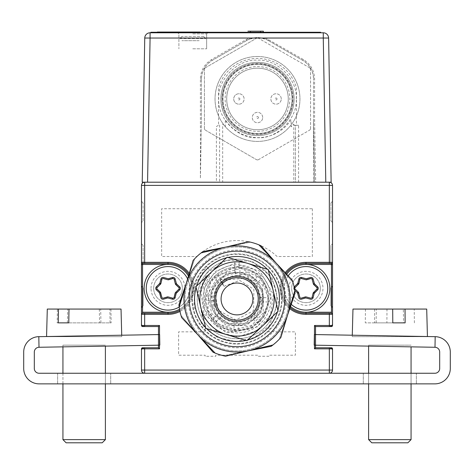 <?xml version="1.0" encoding="UTF-8"?>
<svg xmlns="http://www.w3.org/2000/svg" width="474" height="474" viewBox="0 0 474 474"><rect width="100%" height="100%" fill="white"/><g stroke="black" fill="none" stroke-linecap="round" stroke-linejoin="round"><path stroke-width="0.36" stroke-dasharray="2.37 1.78" d="M168.009 262.335L141.477 262.335L141.477 185.387A3.182 3.182 0 0 1 144.659 182.2A3.182 3.182 0 0 0 141.477 185.387A3.182 3.182 0 0 1 144.659 182.2L329.341 182.2A3.182 3.182 0 0 1 332.523 185.387A3.182 3.182 0 0 0 329.341 182.2L144.659 182.2A3.182 3.182 0 0 0 141.477 185.387L141.477 201.308L143.071 202.896L141.477 201.308L141.477 185.387A3.182 3.182 0 0 1 144.659 182.2L329.341 182.2L144.659 182.2L144.659 185.387L141.477 185.387L141.477 262.335A1.061 1.061 0 0 0 142.538 263.396L142.538 264.456L168.009 264.456A23.884 23.884 0 0 1 191.893 288.34A23.884 23.884 0 0 1 168.009 312.218L168.009 313.278L144.659 313.278L144.659 314.345L168.009 314.345A26.005 26.005 0 0 0 194.014 288.34A26.005 26.005 0 0 0 168.009 262.335L168.009 263.396L142.538 263.396L168.009 263.396L168.009 264.456A23.884 23.884 0 0 0 144.132 288.34A23.884 23.884 0 0 0 168.009 312.218A23.884 23.884 0 0 0 191.893 288.34A23.884 23.884 0 0 0 168.009 264.456A23.884 23.884 0 0 1 191.893 288.34A23.884 23.884 0 0 1 168.009 312.218A23.884 23.884 0 0 1 144.132 288.34A23.884 23.884 0 0 1 168.009 264.456A23.884 23.884 0 0 0 144.132 288.34A23.884 23.884 0 0 0 168.009 312.218A23.884 23.884 0 0 0 191.893 288.34A23.884 23.884 0 0 0 168.009 264.456A23.884 23.884 0 0 1 191.893 288.34A23.884 23.884 0 0 1 168.009 312.218L142.538 312.218L142.538 264.456M143.071 220.943L143.071 202.896L143.071 220.943L141.477 222.531L143.071 220.943M141.477 222.531L141.477 243.76L143.071 245.354L141.477 243.76L141.477 222.531M142.538 287.28L141.477 286.213L141.477 264.99L143.071 263.396L143.071 245.354L143.071 263.396L142.538 263.929M142.538 312.218L142.538 313.278A1.061 1.061 0 0 0 141.477 314.345L141.477 325.484L141.477 307.442L143.071 305.849L143.071 287.807L143.071 305.849L142.538 306.382M142.289 348.834A3.182 3.182 0 0 0 141.477 350.961L141.477 370.064A3.182 3.182 0 0 0 144.659 373.251L329.341 373.251A3.182 3.182 0 0 0 332.523 370.064A3.182 3.182 0 0 1 329.341 373.251L144.659 373.251A3.182 3.182 0 0 1 141.477 370.064L141.477 348.834L159.519 348.834L159.519 325.484L144.659 325.484L144.659 326.55A3.182 3.182 0 0 1 141.477 323.363A3.182 3.182 0 0 0 142.289 325.484M144.659 326.55L158.458 326.55L144.659 326.55L158.458 326.55L144.659 326.55L158.458 326.55L159.519 325.484M158.458 334.579L158.458 345.191M332.523 201.308L332.523 185.387L329.341 185.387L329.341 182.2A3.182 3.182 0 0 1 332.523 185.387A3.182 3.182 0 0 0 329.341 182.2A3.182 3.182 0 0 1 332.523 185.387L332.523 262.335L332.523 185.387L332.523 201.308L330.935 202.896L332.523 201.308M330.935 202.896L330.935 220.943L332.523 222.531L330.935 220.943L330.935 202.896M332.523 243.76L332.523 222.531L332.523 243.76L330.935 245.354L332.523 243.76M331.462 263.929L330.935 263.396L330.935 245.354L330.935 263.396L332.523 264.99L332.523 286.213L331.462 287.28M331.462 306.382L330.935 305.849L330.935 287.807L330.935 305.849L332.523 307.442L332.523 323.363L332.523 314.345A1.061 1.061 0 0 0 331.462 313.278L331.462 312.218L305.991 312.218A23.884 23.884 0 0 1 282.107 288.34A23.884 23.884 0 0 1 305.991 264.456L305.991 263.396A24.944 24.944 0 0 0 281.046 288.34A24.944 24.944 0 0 0 305.991 313.278A24.944 24.944 0 0 1 281.046 288.34A24.944 24.944 0 0 1 305.991 263.396L331.462 263.396A1.061 1.061 0 0 0 332.523 262.335L305.991 262.335A26.005 26.005 0 0 0 279.986 288.34A26.005 26.005 0 0 0 305.991 314.345L305.991 313.278L331.462 313.278L305.991 313.278L305.991 312.218A23.884 23.884 0 0 1 282.107 288.34A23.884 23.884 0 0 1 305.991 264.456A23.884 23.884 0 0 0 282.107 288.34A23.884 23.884 0 0 0 305.991 312.218A23.884 23.884 0 0 0 329.868 288.34A23.884 23.884 0 0 0 305.991 264.456A23.884 23.884 0 0 0 282.107 288.34A23.884 23.884 0 0 0 305.991 312.218A23.884 23.884 0 0 0 329.868 288.34A23.884 23.884 0 0 0 305.991 264.456A23.884 23.884 0 0 1 329.868 288.34A23.884 23.884 0 0 1 305.991 312.218A23.884 23.884 0 0 1 282.107 288.34A23.884 23.884 0 0 1 305.991 264.456L331.462 264.456L331.462 312.218M331.711 325.484A3.182 3.182 0 0 0 332.523 323.363A3.182 3.182 0 0 1 329.341 326.55L315.542 326.55L329.341 326.55L315.542 326.55L329.341 326.55L329.341 325.484L314.481 325.484L315.542 326.55L329.341 326.55M315.542 345.191L315.542 334.579M159.519 348.834L158.458 347.774L144.659 347.774A3.182 3.182 0 0 0 141.477 350.961L141.477 370.064A3.182 3.182 0 0 0 144.659 373.251L329.341 373.251A3.182 3.182 0 0 0 332.523 370.064L332.523 350.961A3.182 3.182 0 0 0 329.341 347.774L315.542 347.774L329.341 347.774L315.542 347.774L314.481 348.834L332.523 348.834L332.523 370.064L332.523 350.961A3.182 3.182 0 0 0 331.711 348.834M274.15 298.952A37.15 37.15 0 0 1 237 336.102A37.15 37.15 0 0 1 199.85 298.952A37.15 37.15 0 0 1 237 261.802A37.15 37.15 0 0 1 274.15 298.952A37.15 37.15 0 0 1 237 336.102A37.15 37.15 0 0 1 199.85 298.952A37.15 37.15 0 0 1 237 261.802A37.15 37.15 0 0 1 274.15 298.952A37.15 37.15 0 0 0 237 261.802A37.15 37.15 0 0 0 199.85 298.952A37.15 37.15 0 0 0 237 336.102A37.15 37.15 0 0 0 274.15 298.952A37.15 37.15 0 0 0 237 261.802A37.15 37.15 0 0 0 199.85 298.952A37.15 37.15 0 0 0 237 336.102A37.15 37.15 0 0 0 274.15 298.952M331.462 264.456L331.462 263.396A1.061 1.061 0 0 0 332.523 262.335L332.523 325.484A1.061 1.061 0 0 1 331.462 326.55A1.061 1.061 0 0 0 332.523 325.484L332.523 314.345A1.061 1.061 0 0 0 331.462 313.278L305.991 313.278A24.944 24.944 0 0 1 281.046 288.34A24.944 24.944 0 0 1 305.991 263.396L305.991 262.335M320.317 288.34A14.327 14.327 0 0 1 305.991 302.667A14.327 14.327 0 0 1 291.664 288.34A14.327 14.327 0 0 1 305.991 274.008A14.327 14.327 0 0 1 320.317 288.34A14.327 14.327 0 0 1 305.991 302.667A14.327 14.327 0 0 1 291.664 288.34A14.327 14.327 0 0 1 305.991 274.008A14.327 14.327 0 0 1 320.317 288.34M305.991 314.345L329.341 314.345L329.341 313.278M329.341 263.396L329.341 185.387L144.659 185.387L144.659 263.396M153.683 288.34A14.327 14.327 0 0 0 168.009 302.667A14.327 14.327 0 0 0 182.342 288.34A14.327 14.327 0 0 0 168.009 274.008A14.327 14.327 0 0 0 153.683 288.34A14.327 14.327 0 0 0 168.009 302.667A14.327 14.327 0 0 0 182.342 288.34A14.327 14.327 0 0 0 168.009 274.008A14.327 14.327 0 0 0 153.683 288.34M144.659 313.278L168.009 313.278A24.944 24.944 0 0 0 192.954 288.34A24.944 24.944 0 0 0 168.009 263.396A24.944 24.944 0 0 1 192.954 288.34A24.944 24.944 0 0 1 168.009 313.278L142.538 313.278A1.061 1.061 0 0 0 141.477 314.345L144.659 314.345L144.659 325.484L141.477 325.484A1.061 1.061 0 0 0 142.538 326.55A1.061 1.061 0 0 1 141.477 325.484L141.477 262.335A1.061 1.061 0 0 0 142.538 263.396L168.009 263.396A24.944 24.944 0 0 1 192.954 288.34A24.944 24.944 0 0 1 168.009 313.278L168.009 314.345M329.341 373.251L329.341 370.064L332.523 370.064A3.182 3.182 0 0 1 329.341 373.251L144.659 373.251A3.182 3.182 0 0 1 141.477 370.064L141.477 348.834A1.061 1.061 0 0 1 142.538 347.774A1.061 1.061 0 0 0 141.477 348.834L141.477 370.064L144.659 370.064L144.659 348.834M158.458 347.774L144.659 347.774L158.458 347.774M332.523 370.064L332.523 348.834A1.061 1.061 0 0 0 331.462 347.774A1.061 1.061 0 0 1 332.523 348.834L332.523 370.064M329.341 347.774L315.542 347.774L329.341 347.774M332.523 314.345L332.523 325.484L329.341 325.484L329.341 314.345L332.523 314.345A1.061 1.061 0 0 0 331.462 313.278M239.121 265.055A33.962 33.962 0 0 1 270.95 300.012A33.962 33.962 0 0 1 237 332.914A33.962 33.962 0 0 1 203.056 300.012A33.962 33.962 0 0 1 234.879 265.055L234.879 261.867A37.15 37.15 0 0 0 199.868 300.012A37.15 37.15 0 0 0 237 336.102A37.15 37.15 0 0 0 274.132 300.012A37.15 37.15 0 0 0 239.121 261.867L239.121 268.248A30.78 30.78 0 0 1 263.295 314.949A30.78 30.78 0 0 1 210.705 314.949A30.78 30.78 0 0 1 234.879 268.248L234.879 265.055M234.879 272.503L234.879 268.248L234.879 272.503A26.532 26.532 0 0 0 214.384 312.828A26.532 26.532 0 0 0 259.616 312.828A26.532 26.532 0 0 0 239.121 272.503M234.879 261.867L234.879 268.248M239.121 261.867L239.121 268.248M179.747 310.346A24.944 24.944 0 0 0 188.877 274.671A24.944 24.944 0 0 1 192.954 288.34M141.477 314.345A1.061 1.061 0 0 1 142.538 313.278M142.538 263.396A1.061 1.061 0 0 1 141.477 262.335L141.477 185.387M332.523 185.387L332.523 262.335A1.061 1.061 0 0 1 331.462 263.396M285.946 273.498A24.944 24.944 0 0 0 290.129 307.59A24.944 24.944 0 0 1 285.946 273.498M151.028 288.34A16.981 16.981 0 0 1 168.009 271.359A16.981 16.981 0 0 1 184.996 288.34A16.981 16.981 0 0 1 168.009 305.321A16.981 16.981 0 0 1 151.028 288.34M289.01 288.34A16.981 16.981 0 0 1 305.991 271.359A16.981 16.981 0 0 1 322.972 288.34A16.981 16.981 0 0 1 305.991 305.321A16.981 16.981 0 0 1 289.01 288.34M312.36 208.738L312.36 256.499L277.065 256.499A58.373 58.373 0 0 0 196.935 256.499L161.646 256.499L161.646 208.738L312.36 208.738M205.159 356.264L205.159 355.204L178.627 355.204L178.627 331.853L205.159 331.853L205.159 327.036A42.453 42.453 0 0 0 268.841 327.036L268.841 331.853L295.379 331.853L295.379 355.204L268.841 355.204L268.841 356.264L258.229 356.264L258.229 355.204L215.771 355.204L215.771 356.264L205.159 356.264M311.602 298.057A1.061 1.061 0 0 1 310.79 298.146L306.56 296.908A1.061 1.061 0 0 0 305.991 296.902L301.197 298.17A1.061 1.061 0 0 1 299.894 297.399L298.851 293.116A1.061 1.061 0 0 0 298.579 292.618M300.38 298.057A1.061 1.061 0 0 1 299.894 297.399M295.077 287.57L298.282 284.548A1.061 1.061 0 0 0 298.579 284.056L299.87 279.275A1.061 1.061 0 0 1 301.191 278.534L301.197 278.505M305.991 310.097A21.757 21.757 0 0 1 284.234 288.34A21.757 21.757 0 0 1 305.991 266.578A21.757 21.757 0 0 1 327.747 288.34A21.757 21.757 0 0 1 305.991 310.097M294.769 288.34A1.061 1.061 0 0 1 295.101 287.588L298.187 284.447M299.852 277.705A2.121 2.121 0 0 0 298.845 278.996L297.625 283.511M311.602 278.623A1.061 1.061 0 0 1 312.082 279.281L313.13 283.565A1.061 1.061 0 0 0 313.403 284.056L314.161 283.31L313.113 279.026A2.121 2.121 0 0 0 313.107 279.002M318.273 288.34A2.121 2.121 0 0 0 317.651 286.823L314.161 283.31M313.409 284.062L316.899 287.57A1.061 1.061 0 0 1 316.881 289.087L316.899 289.104M317.213 288.34A1.061 1.061 0 0 1 316.881 289.087L313.788 292.233M312.129 298.976A2.121 2.121 0 0 0 313.136 297.684L314.357 293.169M312.129 277.705A2.121 2.121 0 0 0 310.506 277.48L305.991 278.676M294.153 287.06A2.121 2.121 0 0 0 294.324 289.857L294.615 289.567M299.852 298.976A2.121 2.121 0 0 0 301.47 299.195L305.991 297.998M298.573 292.618L298.187 292.233M310.79 298.146L306.56 296.908M313.403 292.624L313.261 293.145M300.38 278.623A1.061 1.061 0 0 1 301.191 278.534L305.422 279.767A1.061 1.061 0 0 0 305.991 279.779L310.778 278.505M301.191 278.534L305.422 279.767M298.721 283.529L299.87 279.275M316.881 289.087L313.693 292.132A1.061 1.061 0 0 0 313.403 292.618M312.082 279.281L313.13 283.565M173.62 298.057A1.061 1.061 0 0 1 172.809 298.146L168.578 296.908A1.061 1.061 0 0 0 168.009 296.902L163.222 298.17M162.404 278.623A1.061 1.061 0 0 1 163.216 278.534L167.446 279.767A1.061 1.061 0 0 0 168.009 279.779L172.803 278.505A1.061 1.061 0 0 1 174.106 279.281L175.137 279.026A2.121 2.121 0 0 0 175.131 279.002M168.009 310.097A21.757 21.757 0 0 1 146.253 288.34A21.757 21.757 0 0 1 168.009 266.578A21.757 21.757 0 0 1 189.772 288.34A21.757 21.757 0 0 1 168.009 310.097M155.733 288.34A2.121 2.121 0 0 0 156.349 289.857L156.367 289.833M162.404 298.057A1.061 1.061 0 0 1 161.918 297.399L160.876 293.116A1.061 1.061 0 0 0 160.597 292.618L157.101 289.104A1.061 1.061 0 0 1 157.119 287.588L160.307 284.548A1.061 1.061 0 0 0 160.597 284.056L160.739 283.529M172.536 277.503L168.009 278.676M179.231 288.34A1.061 1.061 0 0 1 178.905 289.087L178.923 289.104M175.427 292.618A1.061 1.061 0 0 1 175.718 292.132L178.905 289.087L175.813 292.233M156.793 288.34A1.061 1.061 0 0 1 157.119 287.588L160.212 284.447M161.918 297.399L160.876 293.116M173.62 278.623A1.061 1.061 0 0 1 174.106 279.281L175.149 283.565A1.061 1.061 0 0 0 175.427 284.056L176.18 283.31L175.137 279.026M179.658 286.841L176.18 283.31M175.427 284.062L178.923 287.57M174.106 279.281L175.149 283.565M163.216 278.534L167.446 279.767M172.803 298.17L168.578 296.908M173.105 298.187A1.061 1.061 0 0 1 172.809 298.146A1.061 1.061 0 0 0 174.13 297.405A1.061 1.061 0 0 1 173.105 298.187M174.154 298.976A2.121 2.121 0 0 0 175.155 297.684L176.375 293.169M180.292 288.34A2.121 2.121 0 0 0 179.676 286.823M161.871 277.705A2.121 2.121 0 0 0 160.864 278.996L159.643 283.511M161.871 298.976A2.121 2.121 0 0 0 163.494 299.195L168.009 297.998M175.427 284.056L174.13 279.275M161.918 279.281L160.876 283.565M179.184 307.01A21.757 21.757 0 0 0 187.609 278.89M188.468 276.022A23.884 23.884 0 0 1 179.539 309.249M290.497 306.512A23.884 23.884 0 0 1 286.687 274.28M288.168 275.856A21.757 21.757 0 0 0 291.237 304.332M294.621 289.584L294.366 289.857A2.121 2.121 0 0 1 294.147 287.031M313.403 284.056L312.111 279.275M299.894 279.281L298.851 283.565M295.101 289.087L298.282 292.132M312.082 297.399L313.13 293.116M258.259 292.257A22.29 22.29 0 0 1 243.695 320.211A22.29 22.29 0 0 1 215.741 305.647A22.29 22.29 0 0 1 230.305 277.693A22.29 22.29 0 0 1 258.259 292.257A22.29 22.29 0 0 1 243.695 320.211A22.29 22.29 0 0 1 215.741 305.647A22.29 22.29 0 0 1 230.305 277.693A22.29 22.29 0 0 1 258.259 292.257A22.29 22.29 0 0 0 230.305 277.693A22.29 22.29 0 0 0 215.741 305.647M211.688 306.921A26.532 26.532 0 0 1 229.031 273.64A26.532 26.532 0 0 1 262.312 290.983A26.532 26.532 0 0 0 229.031 273.64A26.532 26.532 0 0 0 211.688 306.921A26.532 26.532 0 0 1 229.031 273.64A26.532 26.532 0 0 1 262.312 290.983A26.532 26.532 0 0 1 244.969 324.263A26.532 26.532 0 0 1 211.688 306.921A26.532 26.532 0 0 1 229.031 273.64A26.532 26.532 0 0 1 262.312 290.983A26.532 26.532 0 0 1 244.969 324.263A26.532 26.532 0 0 1 211.688 306.921A26.532 26.532 0 0 0 244.969 324.263A26.532 26.532 0 0 0 262.312 290.983A26.532 26.532 0 0 1 244.969 324.263A26.532 26.532 0 0 1 211.688 306.921M214.728 305.967A23.35 23.35 0 0 1 229.991 276.68A23.35 23.35 0 0 1 259.272 291.943A23.35 23.35 0 0 1 244.015 321.224A23.35 23.35 0 0 1 214.728 305.967M249.768 39.01L257.489 37.565A21.342 21.342 0 0 0 246.818 40.426L249.768 39.01L249.383 38.033L246.284 39.52L211.6 59.54C204.43 64.031 200.698 70.502 200.395 78.951L200.395 178.668L201.462 117.528L201.462 78.933L201.462 117.528L200.395 178.668M192.77 32.789L208.69 32.789L192.77 32.789M192.77 33.861L206.646 33.861L192.77 33.861M192.77 48.798L206.646 48.798L192.77 48.798M144.748 38.033L142.23 182.2L147.568 182.2L150.08 38.033L144.748 38.033A5.338 5.338 0 0 1 150.08 32.789L323.274 32.789A5.338 5.338 0 0 1 328.612 38.033L323.274 38.033L325.792 182.2L331.13 182.2L328.612 38.033M196.135 32.789L265.126 32.789L196.135 32.789M275.744 32.789L265.126 32.789L275.744 32.789M177.981 32.789L202.528 32.789L177.981 32.789M295.379 32.789L270.832 32.789L295.379 32.789M298.579 182.2L298.579 125.284L295.379 125.284L295.379 182.2L314.623 182.2L313.521 118.98L313.521 180.126L313.521 78.933L313.521 118.98L314.623 182.2L315.69 182.2L314.588 118.986L314.588 78.951C314.286 70.502 310.547 64.031 303.378 59.54L265.6 38.033L150.08 38.033L150.08 32.789M302.845 60.447L268.16 40.426L302.845 60.447C309.676 64.725 313.231 70.887 313.521 78.933A21.342 21.342 0 0 0 302.845 60.447L303.378 59.54M268.16 40.426A21.342 21.342 0 0 0 257.489 37.565L265.215 39.01L268.16 40.426L268.699 39.52M212.133 60.447L246.818 40.426L212.133 60.447A21.342 21.342 0 0 0 201.462 78.933C201.752 70.887 205.307 64.725 212.133 60.447L211.6 59.54M201.462 78.933L200.395 78.951M246.818 40.426L246.284 39.52M216.405 182.2L219.604 182.2L219.604 124.668L216.405 126.517L216.405 182.2L147.568 182.2M298.579 125.284L296.446 125.284L296.446 87.678A40.557 40.557 0 0 0 218.538 87.678L218.538 125.284L216.405 126.517M325.792 182.2L315.69 182.2M293.785 182.2L222.673 182.2L222.673 124.443L223.094 124.028A43.519 43.519 0 0 0 225.328 126.831L225.328 119.792A39.271 39.271 0 0 0 291.131 119.792L291.131 126.831A43.519 43.519 0 0 0 293.323 124.081L293.785 124.543L293.785 182.2L319.92 182.2L219.604 182.2M155.573 182.2L153.44 182.2L155.573 182.2M265.215 39.01L265.6 38.033L323.274 38.033L323.274 32.789M199.169 40.687L181.903 40.687L199.169 40.687M203.619 36.445L181.892 36.445L203.619 36.445M179.812 38.566L205.775 38.566L179.812 38.566M221.933 98.959A35.556 35.556 0 0 1 257.489 63.403A35.556 35.556 0 0 1 293.045 98.959A35.556 35.556 0 0 1 257.489 134.515A35.556 35.556 0 0 0 293.045 98.959A35.556 35.556 0 0 0 257.489 63.403A35.556 35.556 0 0 0 221.933 98.959A35.556 35.556 0 0 0 257.489 134.515A35.556 35.556 0 0 1 221.933 98.959A35.556 35.556 0 0 0 257.489 134.515A35.556 35.556 0 0 0 293.045 98.959M296.232 98.959C297.761 79.531 276.923 58.687 257.489 60.216C238.067 58.687 217.216 79.525 218.751 98.959C217.216 118.387 238.055 139.232 257.489 137.697C276.917 139.232 297.761 118.393 296.232 98.959C297.761 118.387 276.923 139.232 257.489 137.697C238.067 139.232 217.216 118.393 218.751 98.959C217.216 79.531 238.055 58.687 257.489 60.216C276.917 58.687 297.761 79.525 296.232 98.959M257.489 38.009A2.121 2.121 0 0 1 258.549 38.293A2.121 2.121 0 0 0 256.428 38.293A2.121 2.121 0 0 1 257.489 38.009M258.549 159.625A2.121 2.121 0 0 1 256.428 159.625A2.121 2.121 0 0 0 258.549 159.625L309.498 130.208L258.549 159.625M310.559 128.371A2.121 2.121 0 0 1 309.498 130.208A2.121 2.121 0 0 0 310.559 128.371L310.559 69.548L310.559 128.371M309.498 67.705A2.121 2.121 0 0 1 310.559 69.548A2.121 2.121 0 0 0 309.498 67.705L258.549 38.293L309.498 67.705M205.485 67.705L256.428 38.293L205.485 67.705A2.121 2.121 0 0 0 204.424 69.548A2.121 2.121 0 0 1 205.485 67.705M204.424 128.371L204.424 69.548L204.424 128.371A2.121 2.121 0 0 0 205.485 130.208A2.121 2.121 0 0 1 204.424 128.371M205.485 130.208L256.428 159.625L205.485 130.208M262.691 117.534A5.202 5.202 0 0 0 257.489 112.332A5.202 5.202 0 0 0 252.292 117.534A5.202 5.202 0 0 0 257.489 122.736A5.202 5.202 0 0 0 262.691 117.534A5.202 5.202 0 0 0 257.489 112.332A5.202 5.202 0 0 0 252.292 117.534A5.202 5.202 0 0 0 257.489 122.736A5.202 5.202 0 0 0 262.691 117.534A5.202 5.202 0 0 1 257.489 122.736A5.202 5.202 0 0 1 252.292 117.534M258.449 117.534A0.954 0.954 0 0 0 257.489 116.58A0.954 0.954 0 0 0 256.535 117.534A0.954 0.954 0 0 0 257.489 118.488A0.954 0.954 0 0 0 258.449 117.534M281.266 98.959A5.202 5.202 0 0 0 276.064 93.757A5.202 5.202 0 0 0 270.861 98.959A5.202 5.202 0 0 0 276.064 104.162A5.202 5.202 0 0 0 281.266 98.959A5.202 5.202 0 0 0 276.064 93.757A5.202 5.202 0 0 0 270.861 98.959A5.202 5.202 0 0 0 276.064 104.162A5.202 5.202 0 0 0 281.266 98.959A5.202 5.202 0 0 1 276.064 104.162A5.202 5.202 0 0 1 270.861 98.959M257.489 131.328A32.374 32.374 0 0 0 289.863 98.959A32.374 32.374 0 0 0 257.489 66.585A32.374 32.374 0 0 0 225.12 98.959A32.374 32.374 0 0 0 257.489 131.328M257.489 68.179A30.78 30.78 0 0 1 288.269 98.959A30.78 30.78 0 0 1 257.489 129.74A30.78 30.78 0 0 1 226.708 98.959A30.78 30.78 0 0 1 257.489 68.179A30.78 30.78 0 0 1 288.269 98.959A30.78 30.78 0 0 1 257.489 129.74A30.78 30.78 0 0 1 226.708 98.959A30.78 30.78 0 0 1 257.489 68.179M257.489 63.931A35.023 35.023 0 0 0 222.466 98.959A35.023 35.023 0 0 0 257.489 133.982A35.023 35.023 0 0 0 292.517 98.959A35.023 35.023 0 0 0 257.489 63.931M257.489 62.343A36.617 36.617 0 0 0 220.872 98.959A36.617 36.617 0 0 0 257.489 135.576A36.617 36.617 0 0 0 294.105 98.959A36.617 36.617 0 0 0 257.489 62.343A36.617 36.617 0 0 0 220.872 98.959A36.617 36.617 0 0 0 257.489 135.576A36.617 36.617 0 0 0 294.105 98.959A36.617 36.617 0 0 0 257.489 62.343M257.489 64.464A34.495 34.495 0 0 0 222.993 98.959A34.495 34.495 0 0 0 257.489 133.455A34.495 34.495 0 0 0 291.984 98.959A34.495 34.495 0 0 0 257.489 64.464A34.495 34.495 0 0 0 222.993 98.959A34.495 34.495 0 0 0 257.489 133.455A34.495 34.495 0 0 0 291.984 98.959A34.495 34.495 0 0 0 257.489 64.464M257.489 56.501A42.453 42.453 0 0 0 215.036 98.959A42.453 42.453 0 0 0 257.489 141.412A42.453 42.453 0 0 0 299.947 98.959A42.453 42.453 0 0 0 257.489 56.501A42.453 42.453 0 0 0 215.036 98.959A42.453 42.453 0 0 0 257.489 141.412A42.453 42.453 0 0 0 299.947 98.959A42.453 42.453 0 0 0 257.489 56.501M238.914 93.757A5.202 5.202 0 0 0 233.718 98.959A5.202 5.202 0 0 0 238.914 104.162A5.202 5.202 0 0 0 244.116 98.959A5.202 5.202 0 0 0 238.914 93.757A5.202 5.202 0 0 0 233.718 98.959A5.202 5.202 0 0 0 238.914 104.162A5.202 5.202 0 0 0 244.116 98.959A5.202 5.202 0 0 0 238.914 93.757A5.202 5.202 0 0 0 233.718 98.959A5.202 5.202 0 0 0 238.914 104.162M239.874 98.959A0.954 0.954 0 0 0 238.914 98.005A0.954 0.954 0 0 0 237.96 98.959A0.954 0.954 0 0 0 238.914 99.913A0.954 0.954 0 0 0 239.874 98.959M293.785 124.543L295.379 126.137L295.379 182.2L314.481 182.2L222.673 182.2M192.954 182.2L164.294 182.2L192.954 182.2M309.297 182.2L281.455 182.2L309.297 182.2M221.08 182.2L316.519 182.2L221.08 182.2M232.746 182.2L282.64 182.2L232.746 182.2M192.77 32.262L208.69 32.262L192.77 32.262M208.163 32.048L157.214 32.262L208.033 32.262M208.033 32.048L157.214 32.048M260.587 31.201L250.373 31.201M250.373 32.262L263.354 32.262L250.373 32.262M315.358 32.789L315.358 32.262L156.153 32.262L156.153 32.789L315.358 32.789L156.153 32.789M216.571 32.262L215.682 32.262L216.571 32.262M208.844 32.262L235.756 32.262L208.844 32.262M193.303 32.262L172.074 32.262L193.303 32.262M213.389 32.262L209.561 32.262L213.389 32.262M209.869 32.262L214.532 32.262L209.869 32.262M208.945 32.262L209.484 32.262L208.945 32.262M244.063 32.262L248.335 32.262L244.063 32.262M177.791 32.368L193.576 32.368L177.791 32.368M214.532 32.475L235.756 32.475L214.532 32.475M179.966 32.262L183.776 32.262L179.966 32.262M180.511 32.262L190.584 32.262L180.511 32.262M208.844 32.368L214.633 32.368L208.844 32.368M211.232 32.368L206.569 32.368L211.232 32.368M212.571 32.368L213.608 32.368L212.571 32.368M172.074 32.368L174.793 32.368L172.074 32.368M195.91 286.651L227.111 257.216L195.91 286.651L200.852 307.519L205.799 328.387L246.895 340.693L278.096 311.252L268.201 269.516L247.653 263.366A37.15 37.15 0 0 0 200.852 307.519A37.15 37.15 0 0 0 226.347 334.537L205.799 328.387L195.91 286.651L227.111 257.216L268.201 269.516L278.096 311.252L262.495 325.976A37.15 37.15 0 0 0 247.653 263.366A37.15 37.15 0 0 0 211.511 271.934M262.495 325.976L246.895 340.693L226.347 334.537A37.15 37.15 0 0 0 262.495 325.976A37.15 37.15 0 0 1 226.347 334.537L246.895 340.693L278.096 311.252M222.436 283.511A21.229 21.229 0 0 1 252.441 284.388A21.229 21.229 0 0 1 251.57 314.392A21.229 21.229 0 0 1 216.345 303.846M252.441 284.388A21.229 21.229 0 0 0 222.436 283.511A21.229 21.229 0 0 0 221.559 313.521A21.229 21.229 0 0 0 251.57 314.392A21.229 21.229 0 0 0 252.441 284.388M274.831 263.266A52.01 52.01 0 0 0 201.314 261.121A52.01 52.01 0 0 0 199.175 334.644A52.01 52.01 0 0 0 272.692 336.783A52.01 52.01 0 0 0 274.831 263.266A52.01 52.01 0 0 0 201.314 261.121A52.01 52.01 0 0 0 199.175 334.644A52.01 52.01 0 0 0 272.692 336.783A52.01 52.01 0 0 0 274.831 263.266M201.486 332.458A48.822 48.822 0 0 1 203.494 263.437A48.822 48.822 0 0 1 272.514 265.446A48.822 48.822 0 0 1 270.506 334.466A48.822 48.822 0 0 1 201.486 332.458M260.161 277.1A31.841 31.841 0 0 1 258.851 322.113A31.841 31.841 0 0 1 213.839 320.803A31.841 31.841 0 0 1 215.149 275.791A31.841 31.841 0 0 1 260.161 277.1A31.841 31.841 0 0 1 258.851 322.113A31.841 31.841 0 0 1 213.839 320.803A31.841 31.841 0 0 1 215.149 275.791A31.841 31.841 0 0 1 260.161 277.1M186.163 283.73A53.07 53.07 0 0 1 275.601 262.537A53.07 53.07 0 0 1 249.241 350.588A53.07 53.07 0 0 1 186.163 283.73M186.78 281.805A53.07 53.07 0 0 1 276.958 264.03A53.07 53.07 0 0 1 247.262 351.021A53.07 53.07 0 0 1 186.78 281.805L194.636 258.792A58.373 58.373 0 0 1 201.1 252.92A58.373 58.373 0 0 0 193.137 260.433M197.042 333.874L181.038 315.56A58.373 58.373 0 0 1 179.184 307.028A58.373 58.373 0 0 0 181.714 317.681M247.262 351.021L223.402 355.725A58.373 58.373 0 0 1 215.089 353.059A58.373 58.373 0 0 0 225.577 356.199M287.226 316.099L279.364 339.111A58.373 58.373 0 0 1 272.906 344.983A58.373 58.373 0 0 0 280.863 337.47M276.958 264.03L292.962 282.344A58.373 58.373 0 0 1 294.816 290.876A58.373 58.373 0 0 0 292.292 280.223M226.738 246.883L250.598 242.184A58.373 58.373 0 0 1 258.911 244.845A58.373 58.373 0 0 0 248.423 241.704L224.765 247.315M265.95 271.638A39.804 39.804 0 0 1 264.314 327.901A39.804 39.804 0 0 1 208.05 326.266A39.804 39.804 0 0 1 209.686 270.002A39.804 39.804 0 0 1 265.95 271.638A39.804 39.804 0 0 1 264.314 327.901A39.804 39.804 0 0 1 208.05 326.266A39.804 39.804 0 0 1 209.686 270.002A39.804 39.804 0 0 1 265.95 271.638M222.347 283.091L223.983 286.308L222.164 283.772L220.155 279.944L222.347 283.091M208.987 269.262L206.439 266.554L208.987 269.262M220.404 314.612A22.817 22.817 0 0 0 252.66 315.554A22.817 22.817 0 0 0 253.602 283.292A22.817 22.817 0 0 0 221.34 282.356A22.817 22.817 0 0 0 220.404 314.612A22.817 22.817 0 0 0 252.66 315.554A22.817 22.817 0 0 0 253.602 283.292A22.817 22.817 0 0 0 221.34 282.356A22.817 22.817 0 0 0 220.404 314.612A22.817 22.817 0 0 1 221.34 282.356A22.817 22.817 0 0 1 253.602 283.292A22.817 22.817 0 0 1 252.66 315.554A22.817 22.817 0 0 1 220.404 314.612A22.817 22.817 0 0 1 221.34 282.356A22.817 22.817 0 0 1 253.602 283.292A22.817 22.817 0 0 1 252.66 315.554A22.817 22.817 0 0 1 220.404 314.612M269.813 268A45.107 45.107 0 0 0 206.048 266.139A45.107 45.107 0 0 0 204.187 329.91A45.107 45.107 0 0 0 267.958 331.764A45.107 45.107 0 0 0 269.813 268A45.107 45.107 0 0 1 267.958 331.764A45.107 45.107 0 0 1 204.187 329.91A45.107 45.107 0 0 1 206.048 266.139A45.107 45.107 0 0 1 269.813 268M271.744 266.175A47.761 47.761 0 0 0 204.223 264.214A47.761 47.761 0 0 0 202.262 331.729A47.761 47.761 0 0 0 269.777 333.696A47.761 47.761 0 0 0 271.744 266.175A47.761 47.761 0 0 0 204.223 264.214A47.761 47.761 0 0 0 202.262 331.729A47.761 47.761 0 0 0 269.777 333.696A47.761 47.761 0 0 0 271.744 266.175A47.761 47.761 0 0 1 269.777 333.696A47.761 47.761 0 0 1 202.262 331.729A47.761 47.761 0 0 1 204.223 264.214A47.761 47.761 0 0 1 271.744 266.175M205.592 327.516A42.453 42.453 0 0 0 206.658 328.648M246.036 340.433A42.453 42.453 0 0 0 247.541 340.077M277.444 311.868A42.453 42.453 0 0 0 277.888 310.387M268.408 270.387A42.453 42.453 0 0 0 267.348 269.262M206.119 328.085A42.453 42.453 0 0 0 266.133 329.833A42.453 42.453 0 0 0 267.881 269.819A42.453 42.453 0 0 0 207.867 268.071A42.453 42.453 0 0 0 206.119 328.085M227.964 257.471A42.453 42.453 0 0 0 226.459 257.826M196.556 286.035A42.453 42.453 0 0 0 196.112 287.522M234.215 321.603L234.014 328.595A2.121 2.121 0 0 0 236.076 330.781A2.121 2.121 0 0 0 238.256 328.719L238.463 321.728A22.817 22.817 0 0 0 251.048 316.934L255.853 322.024A2.121 2.121 0 0 0 258.851 322.113A2.121 2.121 0 0 0 258.94 319.115L254.135 314.025A22.817 22.817 0 0 0 259.651 301.737L266.643 301.938A2.121 2.121 0 0 0 268.829 299.876A2.121 2.121 0 0 0 266.767 297.696L259.776 297.494A22.817 22.817 0 0 0 254.982 284.904L260.072 280.104A2.121 2.121 0 0 0 260.161 277.1A2.121 2.121 0 0 0 257.163 277.012L252.073 281.817A22.817 22.817 0 0 0 239.785 276.301L239.986 269.309A2.121 2.121 0 0 0 237.924 267.123A2.121 2.121 0 0 0 235.744 269.185L235.542 276.182A22.817 22.817 0 0 0 222.952 280.969L218.153 275.88A2.121 2.121 0 0 0 215.149 275.791A2.121 2.121 0 0 0 215.066 278.795L219.865 283.885A22.817 22.817 0 0 0 214.349 296.167L207.357 295.966A2.121 2.121 0 0 0 205.171 298.028A2.121 2.121 0 0 0 207.233 300.208L214.23 300.415A22.817 22.817 0 0 0 219.018 313L213.928 317.805A2.121 2.121 0 0 0 213.839 320.803A2.121 2.121 0 0 0 216.843 320.892L221.933 316.087A22.817 22.817 0 0 0 234.215 321.603M200.852 307.519A37.15 37.15 0 0 0 226.347 334.537L217.667 331.942M271.152 281.959L273.148 290.384A37.15 37.15 0 0 0 247.653 263.366L268.201 269.516M273.148 290.384L277.13 307.182M266.335 332.517A44.58 44.58 0 0 1 203.435 328.286A44.58 44.58 0 0 1 207.665 265.387A44.58 44.58 0 0 1 270.565 269.617A44.58 44.58 0 0 1 266.335 332.517M203.867 341.689L181.038 315.56A58.373 58.373 0 0 1 178.923 304.823L194.636 258.792A58.373 58.373 0 0 1 202.878 251.587L250.598 242.184A58.373 58.373 0 0 1 260.961 245.722M279.364 339.111L295.083 293.086A58.373 58.373 0 0 0 292.962 282.344L270.127 256.209M275.412 342.909A58.373 58.373 0 0 1 271.122 346.316L223.402 355.725A58.373 58.373 0 0 1 213.045 352.188M363.303 373.251L363.303 383.863L416.373 383.863L363.303 383.863L416.373 383.863L363.303 383.863L363.303 373.251L416.373 373.251L416.373 383.863L416.373 373.251L363.303 373.251M57.627 373.251L57.627 383.863L110.697 383.863L57.627 383.863L110.697 383.863L57.627 383.863L57.627 373.251L110.697 373.251L110.697 383.863L110.697 373.251L57.627 373.251M159.519 345.173L39.004 347.276A4.776 4.776 0 0 0 34.312 352.052A4.776 4.776 0 0 1 39.004 347.276L159.993 345.167L159.803 334.555L38.821 336.664A15.387 15.387 0 0 0 23.7 352.052L23.7 368.47A15.387 15.387 0 0 0 39.087 383.863A15.387 15.387 0 0 1 23.7 368.47L23.7 352.052A15.387 15.387 0 0 1 38.821 336.664L159.803 334.555L38.821 336.664A15.387 15.387 0 0 0 23.7 352.052L23.7 368.47A15.387 15.387 0 0 0 39.087 383.863L434.913 383.863A15.387 15.387 0 0 0 450.3 368.47A15.387 15.387 0 0 1 434.913 383.863L39.087 383.863L434.913 383.863A15.387 15.387 0 0 0 450.3 368.47L450.3 352.052A15.387 15.387 0 0 0 435.179 336.664A15.387 15.387 0 0 1 450.3 352.052A15.387 15.387 0 0 0 435.179 336.664L314.481 334.555M159.519 334.555L159.993 345.167L39.004 347.276A4.776 4.776 0 0 0 34.312 352.052L34.312 368.47A4.776 4.776 0 0 0 39.087 373.251A4.776 4.776 0 0 1 34.312 368.47A4.776 4.776 0 0 0 39.087 373.251L434.913 373.251A4.776 4.776 0 0 0 439.688 368.47A4.776 4.776 0 0 1 434.913 373.251A4.776 4.776 0 0 0 439.688 368.47L439.688 352.052A4.776 4.776 0 0 0 434.996 347.276A4.776 4.776 0 0 1 439.688 352.052A4.776 4.776 0 0 0 434.996 347.276L314.007 345.167L434.996 347.276L314.007 345.167L314.197 334.555L314.007 345.167L314.481 345.173M61.11 336.273L107.805 335.462L61.11 336.273M107.989 346.073L61.3 346.885L107.989 346.073M366.195 335.462L412.89 336.273L366.195 335.462M412.7 346.885L366.011 346.073L412.7 346.885M159.993 345.167L159.803 334.555L159.993 345.167M314.007 345.167L314.197 334.555L314.007 345.167M63.001 336.664L121.753 336.664L63.001 336.664M68.777 322.865L58.249 322.865M110.075 322.865L109.867 309.066L121.03 309.066L67.628 309.066L121.03 309.066L121.753 336.664L46.57 336.664L121.753 336.664L121.717 335.219M110.922 309.066L111.141 322.865L57.182 322.865L57.401 309.066L47.293 309.066L109.867 309.066M99.339 309.066L99.546 322.865M96.109 439.617L62.935 439.617L96.109 439.617M72.214 345.155L105.388 345.155L72.214 345.155M62.935 439.617L66.117 442.799L102.206 442.799L66.117 442.799L102.206 442.799L105.388 439.617L62.935 439.617L62.935 345.155L105.388 345.155L62.935 345.155L62.935 346.861M57.182 322.865L111.141 322.865M100.915 322.865L100.695 309.066L47.293 309.066L46.57 336.528M57.401 309.066L100.695 309.066M67.409 322.865L67.628 309.066M403.534 322.865L365.276 322.865L403.534 322.865L403.344 309.066L352.97 309.066L352.247 336.664L427.43 336.664L352.247 336.664L427.43 336.664L352.247 336.664L352.283 335.219M376.143 322.865L376.332 309.066L426.707 309.066L386.98 309.066L386.891 322.865L374.549 322.865L392.786 322.865M414.4 322.865L414.211 309.066L426.707 309.066L427.43 336.528M414.211 309.066L376.332 309.066M403.344 309.066L386.98 309.066M365.466 309.066L365.276 322.865M378.767 439.617L411.065 439.617L378.767 439.617M400.909 345.155L368.612 345.155L400.909 345.155M399.244 442.799L371.794 442.799L399.244 442.799M374.644 309.066L374.549 322.865M405.122 322.865L386.891 322.865M368.612 439.617L371.794 442.799L407.883 442.799L411.065 439.617L368.612 439.617L368.612 345.155L411.065 345.155L368.612 345.155L368.612 346.121M281.046 288.34A24.944 24.944 0 0 1 305.991 263.396M314.481 325.484L314.481 348.834M144.659 373.251L144.659 370.064L329.341 370.064L329.341 348.834M168.009 263.396A24.944 24.944 0 0 1 192.954 288.34A24.944 24.944 0 0 1 168.009 313.278M189.268 273.362A26.005 26.005 0 0 1 179.972 311.43M289.762 308.657A26.005 26.005 0 0 1 285.206 272.716M294.324 289.857L297.625 293.169M174.154 277.705A2.121 2.121 0 0 0 172.53 277.48M156.349 289.857L159.643 293.169M294.715 290.189L294.366 289.857M212.702 306.601A25.472 25.472 0 0 0 244.649 323.25A25.472 25.472 0 0 0 261.298 291.303A25.472 25.472 0 0 0 229.351 274.653A25.472 25.472 0 0 0 212.702 306.601M313.521 180.126L313.557 182.2M277.017 98.959A0.954 0.954 0 0 0 276.064 98.005A0.954 0.954 0 0 0 275.11 98.959A0.954 0.954 0 0 0 276.064 99.913A0.954 0.954 0 0 0 277.017 98.959M38.821 336.664L39.004 347.276M434.996 347.276L435.179 336.664M178.899 33.861L177.833 32.789L178.899 33.861L178.899 48.798L178.899 33.861M206.646 48.798L206.646 33.861L207.713 32.789L206.646 33.861L206.646 48.798M203.648 36.445L205.775 38.566M181.892 36.445L179.77 38.566M208.69 32.262L208.69 32.789L208.69 32.262M176.849 32.262L176.849 32.789L176.849 32.262M223.983 286.308L239.648 280.389L253.874 289.282L253.572 310.695L235.833 319.997L218.289 310.168L215.155 294.004L223.971 280.045L248.299 278.013L261.601 298.632L257.222 313.8L244.691 323.339L228.918 323.706L215.806 314.866L210.841 291.474L226.317 273.19L246.575 272.165L262.371 284.921L263.313 312.828L251.552 325.401L234.873 329.495L218.591 323.955L207.742 310.553L210.302 280.934L236.105 266.033L259.871 274.446L271.051 297.068L258.004 326.752L226.08 332.801L203.927 313.693L201.012 291.599L211.534 271.963M220.155 279.944L244.406 273.788L262.762 290.923L261.014 312.556L246.385 325.484L226.916 325.792L211.73 313.575L207.636 294.449L218.935 274.624L240.792 268.308L261.073 278.718L268.983 300.214L263.84 317.147L250.598 328.849L233.19 331.984L216.612 325.739L204.454 309.208L203.962 288.725L215.166 271.549L234.097 263.585L259.959 271.128L273.38 294.514L270.524 314.789L257.352 330.443L237.93 336.854L217.957 332.215L202.096 315.856L198.156 293.471L207.31 272.639L226.453 260.25L251.978 261.215L271.845 277.189L278.457 301.831L269.38 325.751L254.378 337.601L235.702 341.659L217.128 337.15L202.315 325.04L193.919 306.53L195.122 285.004L206.439 266.554M62.935 383.863L62.935 373.251M105.388 383.863L105.388 373.251M105.388 346.121L105.388 439.617M411.065 439.617L411.065 346.861M368.612 383.863L368.612 373.251M411.065 383.863L411.065 373.251"/><path stroke-width="0.71" d="M142.538 263.929L141.477 264.99L141.477 286.213L142.538 287.28M142.538 306.382L141.477 307.442L141.477 314.345L141.477 262.335L141.477 314.345A1.061 1.061 0 0 1 142.538 313.278L168.009 313.278A24.944 24.944 0 0 0 179.747 310.346M142.289 325.484A3.182 3.182 0 0 0 144.659 326.55L142.538 326.55L144.659 326.55L142.538 326.55L144.659 326.55L144.659 325.484L159.519 325.484L158.458 326.55L158.458 347.774L158.458 334.579M331.462 287.28L332.523 286.213L332.523 264.99L331.462 263.929M285.206 272.716A26.005 26.005 0 0 1 305.991 262.335L329.341 262.335L329.341 185.387L332.523 185.387L332.523 314.345L332.523 307.442L331.462 306.382M331.711 348.834A3.182 3.182 0 0 0 329.341 347.774L331.462 347.774A1.061 1.061 0 0 1 332.523 348.834L314.481 348.834L314.481 325.484L329.341 325.484L329.341 326.55L331.462 326.55L329.341 326.55A3.182 3.182 0 0 0 331.711 325.484M314.481 348.834L315.542 347.774L315.542 326.55L315.542 345.191M329.341 347.774L331.462 347.774A1.061 1.061 0 0 1 332.523 348.834L332.523 370.064A3.182 3.182 0 0 1 329.341 373.251A3.182 3.182 0 0 0 332.523 370.064L329.341 370.064L329.341 347.774L331.462 347.774L315.542 347.774L315.542 334.579M314.481 345.173L434.996 347.276A4.776 4.776 0 0 1 439.688 352.052L439.688 368.47A4.776 4.776 0 0 1 434.913 373.251L144.659 373.251A3.182 3.182 0 0 1 141.477 370.064A3.182 3.182 0 0 0 144.659 373.251L144.659 370.064L141.477 370.064L141.477 348.834A1.061 1.061 0 0 1 142.538 347.774L144.659 347.774A3.182 3.182 0 0 0 142.289 348.834M159.519 325.484L159.519 348.834L144.659 348.834L144.659 347.774L142.538 347.774L158.458 347.774L158.458 345.191M142.538 313.278L142.538 312.218L168.009 312.218A23.884 23.884 0 0 1 144.132 288.34A23.884 23.884 0 0 1 168.009 264.456L168.009 263.396L142.538 263.396A1.061 1.061 0 0 1 141.477 262.335L141.477 314.345A1.061 1.061 0 0 1 142.538 313.278M179.972 311.43A26.005 26.005 0 0 1 168.009 314.345L168.009 312.218A23.884 23.884 0 0 0 179.539 309.249M188.468 276.022A23.884 23.884 0 0 0 168.009 264.456L142.538 264.456L142.538 312.218M142.538 264.456L142.538 263.396A1.061 1.061 0 0 1 141.477 262.335L141.477 185.387A3.182 3.182 0 0 1 144.659 182.2A3.182 3.182 0 0 0 141.477 185.387L144.659 185.387L144.659 262.335L168.009 262.335A26.005 26.005 0 0 1 189.268 273.362M168.009 263.396A24.944 24.944 0 0 1 188.877 274.671A24.944 24.944 0 0 0 168.009 263.396L168.009 262.335M168.009 314.345L144.659 314.345L144.659 325.484L141.477 325.484A1.061 1.061 0 0 0 142.538 326.55A1.061 1.061 0 0 1 141.477 325.484L141.477 314.345L144.659 314.345L144.659 313.278M159.519 348.834L158.458 347.774L158.458 326.55L144.659 326.55M314.481 325.484L315.542 326.55L329.341 326.55M290.497 306.512A23.884 23.884 0 0 0 305.991 312.218L331.462 312.218L331.462 313.278A1.061 1.061 0 0 1 332.523 314.345L329.341 314.345L329.341 325.484L332.523 325.484A1.061 1.061 0 0 1 331.462 326.55A1.061 1.061 0 0 0 332.523 325.484L332.523 262.335A1.061 1.061 0 0 1 331.462 263.396L305.991 263.396L305.991 264.456A23.884 23.884 0 0 1 329.868 288.34A23.884 23.884 0 0 1 305.991 312.218L305.991 313.278L331.462 313.278A1.061 1.061 0 0 1 332.523 314.345L332.523 262.335L329.341 262.335L329.341 263.396M144.659 347.774L142.538 347.774A1.061 1.061 0 0 0 141.477 348.834L144.659 348.834L144.659 370.064L329.341 370.064L329.341 373.251A3.182 3.182 0 0 0 332.523 370.064M314.481 334.555L435.179 336.664A15.387 15.387 0 0 1 450.3 352.052L450.3 368.47A15.387 15.387 0 0 1 434.913 383.863L39.087 383.863A15.387 15.387 0 0 1 23.7 368.47L23.7 352.052A15.387 15.387 0 0 1 38.821 336.664L39.004 347.276A4.776 4.776 0 0 0 34.312 352.052L34.312 368.47A4.776 4.776 0 0 0 39.087 373.251L144.659 373.251A3.182 3.182 0 0 1 141.477 370.064M332.523 185.387A3.182 3.182 0 0 0 329.341 182.2L329.341 185.387L144.659 185.387L144.659 182.2M331.462 263.396L331.462 264.456L305.991 264.456A23.884 23.884 0 0 0 286.687 274.28M331.462 312.218L331.462 264.456M305.991 263.396A24.944 24.944 0 0 0 285.946 273.498A24.944 24.944 0 0 1 305.991 263.396L305.991 262.335M305.991 313.278A24.944 24.944 0 0 1 290.129 307.59A24.944 24.944 0 0 0 305.991 313.278L305.991 314.345A26.005 26.005 0 0 1 289.762 308.657M297.625 283.511L294.366 286.823L295.077 287.57A1.061 1.061 0 0 0 295.101 289.087L298.282 292.132A1.061 1.061 0 0 1 298.579 292.624L299.87 297.405A1.061 1.061 0 0 0 301.191 298.146L305.422 296.908A1.061 1.061 0 0 1 305.991 296.902A1.061 1.061 0 0 0 305.985 296.902L301.197 298.17A1.061 1.061 0 0 1 300.38 298.057M312.111 279.275L313.136 278.996L314.428 283.778L313.403 284.056A1.061 1.061 0 0 0 313.409 284.062L312.111 279.275A1.061 1.061 0 0 0 310.79 278.534L306.56 279.767A1.061 1.061 0 0 1 305.985 279.779L301.197 278.505L301.488 277.515A2.121 2.121 0 0 0 299.852 277.705M297.553 283.778L298.187 284.447M300.38 278.623A1.061 1.061 0 0 0 299.87 279.275L298.869 279.002M313.409 284.062L316.899 287.57L317.633 286.841M314.428 283.778L317.616 286.823A2.121 2.121 0 0 1 317.651 289.857L314.161 293.365L313.13 293.116A1.061 1.061 0 0 1 313.409 292.618L316.899 289.104L317.616 289.857A2.121 2.121 0 0 0 318.273 288.34M313.788 292.233L314.428 292.902L317.616 289.857M305.991 297.998L310.488 299.165A2.121 2.121 0 0 0 312.129 298.976M313.107 279.002A2.121 2.121 0 0 0 312.129 277.705M305.991 278.676L301.488 277.515M297.625 293.169L298.863 297.648A2.121 2.121 0 0 0 299.852 298.976M294.615 289.567L295.077 289.104A1.061 1.061 0 0 1 294.769 288.34M297.82 293.365L298.573 292.618L298.187 292.233M313.403 284.056A1.061 1.061 0 0 0 313.693 284.548L316.881 287.588A1.061 1.061 0 0 1 316.899 289.104L313.409 292.618A1.061 1.061 0 0 0 313.403 292.624L313.261 293.145M312.111 297.405L312.111 297.405A1.061 1.061 0 0 1 311.602 298.057M316.899 287.57A1.061 1.061 0 0 1 317.213 288.34M299.894 279.281L298.851 283.565L297.82 283.31L298.863 279.026L299.894 279.281A1.061 1.061 0 0 1 301.197 278.505L305.985 279.779L310.778 278.505A1.061 1.061 0 0 1 311.602 278.623M298.579 284.056L298.721 283.529M156.367 289.833L157.101 289.104A1.061 1.061 0 0 1 156.793 288.34M159.643 293.169L160.597 292.618L157.101 289.104M168.009 297.998L172.512 299.165L172.803 298.17A1.061 1.061 0 0 0 174.106 297.399L175.149 293.116A1.061 1.061 0 0 1 175.427 292.618L178.923 289.104A1.061 1.061 0 0 0 178.905 287.588L175.718 284.548A1.061 1.061 0 0 1 175.427 284.056A1.061 1.061 0 0 0 175.427 284.062L174.13 279.275A1.061 1.061 0 0 0 172.809 278.534L168.578 279.767A1.061 1.061 0 0 1 168.009 279.779A1.061 1.061 0 0 0 168.015 279.779L172.803 278.505L172.536 277.503M175.131 297.672L174.13 297.405L175.427 292.624A1.061 1.061 0 0 1 175.427 292.618L178.923 289.104L179.634 289.857A2.121 2.121 0 0 0 180.292 288.34M175.813 292.233L176.452 292.902L179.634 289.857M159.643 283.511L156.384 286.823L157.101 287.57A1.061 1.061 0 0 0 157.119 289.087L160.307 292.132A1.061 1.061 0 0 1 160.597 292.624L161.889 297.405A1.061 1.061 0 0 0 163.216 298.146L167.446 296.908A1.061 1.061 0 0 1 168.015 296.902L163.222 298.17A1.061 1.061 0 0 1 162.404 298.057M175.427 284.062L178.923 287.57L179.658 286.841A2.121 2.121 0 0 1 179.676 289.857L176.18 293.365L175.137 297.648A2.121 2.121 0 0 1 172.53 299.195L167.743 297.927L163.512 299.165A2.121 2.121 0 0 1 160.864 297.684L159.572 292.902L156.384 289.857A2.121 2.121 0 0 1 156.349 286.823L159.845 283.31L160.887 279.026A2.121 2.121 0 0 1 163.494 277.48L168.282 278.753L172.512 277.515A2.121 2.121 0 0 1 175.155 278.996A2.121 2.121 0 0 0 174.154 277.705M160.597 284.056L160.739 283.529M161.889 279.275L161.889 279.275A1.061 1.061 0 0 1 162.404 278.623M172.803 278.505A1.061 1.061 0 0 1 173.62 278.623M178.923 287.57A1.061 1.061 0 0 1 179.231 288.34M174.13 297.405A1.061 1.061 0 0 1 173.62 298.057M168.009 278.676L163.512 277.515A2.121 2.121 0 0 0 161.871 277.705M156.384 286.823A2.121 2.121 0 0 0 155.733 288.34M159.845 293.365L160.887 297.648A2.121 2.121 0 0 0 161.871 298.976M159.572 283.778L160.212 284.447M178.905 287.588L175.718 284.548M168.015 296.902L172.803 298.17L168.015 296.902M157.119 289.087L160.307 292.132M172.809 278.534L168.578 279.767M168.009 279.779L163.222 278.505A1.061 1.061 0 0 0 161.918 279.281L160.887 279.026M161.918 279.281L160.876 283.565A1.061 1.061 0 0 1 160.597 284.062L157.101 287.57M163.216 298.146L167.446 296.908M187.609 278.89A21.757 21.757 0 0 0 146.253 288.34A21.757 21.757 0 0 0 179.184 307.01M174.13 279.275L175.155 278.996L176.452 283.778L175.427 284.056M160.876 283.565L159.845 283.31M176.452 283.778L179.634 286.823M291.237 304.332A21.757 21.757 0 0 0 327.747 288.34A21.757 21.757 0 0 0 288.168 275.856M295.101 289.087L294.621 289.584M298.282 292.132L297.553 292.902L294.715 290.189M314.161 293.365L313.113 297.648A2.121 2.121 0 0 1 310.506 299.195L305.718 297.927L301.488 299.165A2.121 2.121 0 0 1 298.845 297.684L297.553 292.902M294.147 287.031A2.121 2.121 0 0 1 294.324 286.823L297.82 283.31M298.863 279.026A2.121 2.121 0 0 1 301.47 277.48L306.257 278.753L310.488 277.515A2.121 2.121 0 0 1 313.136 278.996M313.113 297.648L312.082 297.399L313.13 293.116M310.778 298.17L305.991 296.902L310.778 298.17A1.061 1.061 0 0 0 312.082 297.399M298.573 284.062L295.077 287.57L298.573 284.062A1.061 1.061 0 0 0 298.851 283.565M301.191 298.146L305.422 296.908M144.748 38.033L150.08 38.033L147.568 182.2L142.23 182.2L144.748 38.033A5.338 5.338 0 0 1 150.08 32.789L323.274 32.789A5.338 5.338 0 0 1 328.612 38.033L331.13 182.2L325.792 182.2L323.274 38.033L328.612 38.033M147.568 182.2L325.792 182.2M157.214 32.262L208.163 32.262M250.373 32.262L250.373 31.201L263.354 31.201L260.587 31.201L260.587 32.262M156.153 32.789L156.153 32.262L150.845 32.262L150.845 32.789L150.845 32.262L320.667 32.262L320.667 32.789L320.667 32.262L315.358 32.262L315.358 32.789M247.92 31.201L263.354 31.201L247.92 31.201M263.354 31.201L263.354 32.262L263.354 31.201M200.336 32.048L157.344 32.048L200.336 32.048M216.345 303.846A21.229 21.229 0 0 1 232.106 278.297A21.229 21.229 0 0 1 257.655 294.058A21.229 21.229 0 0 1 241.894 319.606A21.229 21.229 0 0 1 222.436 283.511M248.583 288.026A15.92 15.92 0 0 0 226.074 287.374A15.92 15.92 0 0 0 225.423 309.877A15.92 15.92 0 0 0 247.926 310.535A15.92 15.92 0 0 0 248.583 288.026M221.559 313.521A21.229 21.229 0 0 1 222.436 283.511A21.229 21.229 0 0 1 252.441 284.388A21.229 21.229 0 0 1 251.57 314.392A21.229 21.229 0 0 1 221.559 313.521M280.863 337.47L287.842 314.173L280.863 337.47A58.373 58.373 0 0 1 272.906 344.983L225.577 356.199A58.373 58.373 0 0 1 215.089 353.059L181.714 317.681A58.373 58.373 0 0 1 179.184 307.028L193.137 260.433A58.373 58.373 0 0 1 201.1 252.92L224.765 247.315L201.1 252.92A58.373 58.373 0 0 1 202.878 251.587L224.747 247.28M224.765 247.315A53.07 53.07 0 0 1 275.601 262.537L292.292 280.223L275.601 262.537A53.07 53.07 0 0 1 287.842 314.173L294.816 290.876L287.842 314.173A53.07 53.07 0 0 1 198.399 335.373A53.07 53.07 0 0 1 224.765 247.315L248.423 241.704A58.373 58.373 0 0 1 258.911 244.845L275.601 262.537L258.911 244.845A58.373 58.373 0 0 1 260.961 245.722L275.661 262.543M193.137 260.433L179.184 307.028A58.373 58.373 0 0 1 178.923 304.823L186.122 283.73M181.714 317.681L215.089 353.059A58.373 58.373 0 0 1 213.045 352.188L198.594 335.651M225.577 356.199L272.906 344.983A58.373 58.373 0 0 1 271.122 346.316L249.253 350.63M292.292 280.223A58.373 58.373 0 0 1 295.083 293.086L287.878 314.179M271.744 266.175A47.761 47.761 0 0 1 269.777 333.696A47.761 47.761 0 0 1 202.262 331.729A47.761 47.761 0 0 1 204.223 264.214A47.761 47.761 0 0 1 271.744 266.175M206.658 328.648A42.453 42.453 0 0 0 246.036 340.433M247.541 340.077A42.453 42.453 0 0 0 277.444 311.868M277.888 310.387A42.453 42.453 0 0 0 268.408 270.387M267.348 269.262A42.453 42.453 0 0 0 227.964 257.471M226.459 257.826A42.453 42.453 0 0 0 196.556 286.035M196.112 287.522A42.453 42.453 0 0 0 205.592 327.516M195.91 286.651L211.511 271.934A37.15 37.15 0 0 1 247.653 263.366L268.201 269.516L273.148 290.384A37.15 37.15 0 0 1 262.495 325.976L278.096 311.252L273.148 290.384A37.15 37.15 0 0 0 247.653 263.366L227.111 257.216L211.511 271.934A37.15 37.15 0 0 0 200.852 307.519L195.91 286.651L200.852 307.519A37.15 37.15 0 0 0 226.347 334.537L205.799 328.387L200.852 307.519L205.799 328.387L217.667 331.942M268.201 269.516L271.152 281.959M277.13 307.182L278.096 311.252M226.347 334.537A37.15 37.15 0 0 0 262.495 325.976L246.895 340.693L226.347 334.537M279.364 339.111A58.373 58.373 0 0 1 275.412 342.909M270.127 256.209L260.961 245.722M203.867 341.689L213.045 352.188M38.821 336.664L159.519 334.555M39.004 347.276L159.519 345.173M46.57 336.528L47.293 309.066L58.456 309.066L58.249 322.865L68.777 322.865L68.985 309.066L121.03 309.066L121.717 335.219M68.985 309.066L58.456 309.066M105.388 439.617L102.206 442.799L66.117 442.799L62.935 439.617L105.388 439.617L105.388 383.863M352.283 335.219L352.97 309.066L392.697 309.066L392.786 322.865L405.122 322.865L405.033 309.066L426.707 309.066L427.43 336.528M405.033 309.066L392.697 309.066M411.065 439.617L407.883 442.799L371.794 442.799L368.612 439.617L411.065 439.617L411.065 383.863M144.659 263.396L144.659 262.335L141.477 262.335M329.341 313.278L329.341 314.345L305.991 314.345M172.512 299.165A2.121 2.121 0 0 0 174.154 298.976M150.08 32.789L150.08 38.033L323.274 38.033L323.274 32.789M434.996 347.276L435.179 336.664M62.935 439.617L62.935 383.863M62.935 373.251L62.935 346.861M105.388 373.251L105.388 346.121M368.612 439.617L368.612 383.863M368.612 373.251L368.612 346.121M411.065 373.251L411.065 346.861"/></g></svg>
